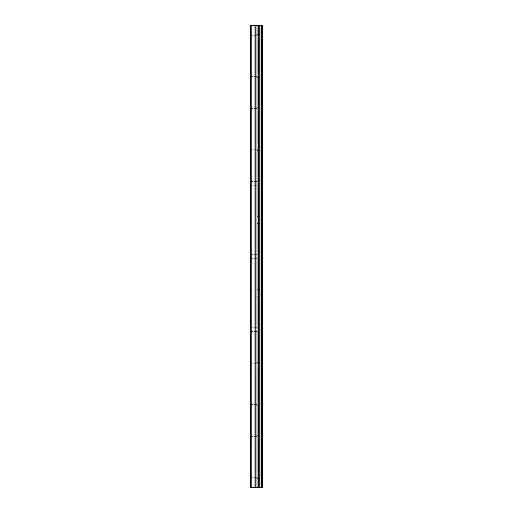 <?xml version="1.0" encoding="UTF-8"?>
<svg xmlns="http://www.w3.org/2000/svg" width="513" height="513" viewBox="0 0 513 513"><rect width="100%" height="100%" fill="white"/><g stroke="black" fill="none" stroke-linecap="round" stroke-linejoin="round"><path stroke-width="0.38" stroke-dasharray="2.56 1.92" d="M257.109 471.857L257.109 478.539L257.109 471.857L262.573 471.857L262.573 478.539L262.573 471.857M257.109 478.539L262.573 478.539M250.575 475.198L250.729 477.327L250.575 475.198M257.109 475.198L257.109 477.327L257.109 475.198M257.109 34.461L257.109 41.143L257.109 34.461L262.573 34.461L262.573 41.143L262.573 34.461M257.109 41.143L262.573 41.143M250.575 74.25L250.729 72.121L250.575 74.25M257.109 74.25L257.109 72.121L257.109 74.25M257.109 70.909L257.109 77.591L257.109 70.909L262.573 70.909L262.573 77.591L262.573 70.909M257.109 77.591L262.573 77.591M250.575 110.699L250.729 112.828L250.575 110.699M257.109 110.699L257.109 112.828L257.109 110.699M257.109 107.358L257.109 114.04L257.109 107.358L262.573 107.358L262.573 114.04L262.573 107.358M257.109 114.04L262.573 114.04M250.575 147.148L250.729 149.277L250.575 147.148M257.109 147.148L257.109 149.277L257.109 147.148M257.109 143.807L257.109 150.489L257.109 143.807L262.573 143.807L262.573 150.489L262.573 143.807M257.109 150.489L262.573 150.489M250.575 183.603L250.729 185.725L250.575 183.603M257.109 183.603L257.109 181.474L257.109 183.603M257.109 180.262L257.109 186.944L257.109 180.262L262.573 180.262L262.573 186.944L262.573 180.262M257.109 186.944L262.573 186.944M250.575 220.051L250.729 222.174L250.575 220.051M257.109 220.051L257.109 217.922L257.109 220.051M257.109 216.71L257.109 223.392L257.109 216.71L262.573 216.71L262.573 223.392L262.573 216.71M257.109 223.392L262.573 223.392M250.575 256.5L250.729 258.629L250.575 256.5M257.109 256.5L257.109 258.629L257.109 256.5M257.109 253.159L257.109 259.841L257.109 253.159L262.573 253.159L262.573 259.841L262.573 253.159M257.109 259.841L262.573 259.841M250.575 292.949L250.729 295.078L250.575 292.949M257.109 292.949L257.109 295.078L257.109 292.949M257.109 289.608L257.109 296.29L257.109 289.608L262.573 289.608L262.573 296.29L262.573 289.608M257.109 296.29L262.573 296.29M250.575 329.397L250.729 331.526L250.575 329.397M257.109 329.397L257.109 331.526L257.109 329.397M257.109 326.056L257.109 332.738L257.109 326.056L262.573 326.056L262.573 332.738L262.573 326.056M257.109 332.738L262.573 332.738M250.575 365.852L250.729 367.975L250.575 365.852M257.109 365.852L257.109 363.723L257.109 365.852M257.109 362.511L257.109 369.193L257.109 362.511L262.573 362.511L262.573 369.193L262.573 362.511M257.109 369.193L262.573 369.193M250.575 402.301L250.729 404.424L250.575 402.301M257.109 402.301L257.109 400.172L257.109 402.301M257.109 398.96L257.109 405.642L257.109 398.96L262.573 398.96L262.573 405.642L262.573 398.96M257.109 405.642L262.573 405.642M250.575 438.75L250.729 440.879L250.575 438.75M257.109 438.75L257.109 436.621L257.109 438.75M257.109 435.409L257.109 442.091L257.109 435.409L262.573 435.409L262.573 442.091L262.573 435.409M257.109 442.091L262.573 442.091M250.575 37.802L250.729 35.673L250.575 37.802M257.109 37.802L257.109 35.673L257.109 37.802M250.729 38.59L250.729 73.462L250.729 38.59M250.729 75.039L250.729 109.91L250.729 75.039M250.729 25.65L250.427 487.35L250.729 25.65M250.729 111.488L250.729 146.359L250.729 111.488M250.729 147.936L250.729 182.814L250.729 147.936M250.729 184.391L250.729 219.263L250.729 184.391M250.729 220.84L250.729 255.711L250.729 220.84M250.729 257.289L250.729 292.16L250.729 257.289M250.729 293.737L250.729 328.609L250.729 293.737M250.729 330.186L250.729 365.064L250.729 330.186M250.729 366.641L250.729 401.512L250.729 366.641M250.729 403.09L250.729 437.961L250.729 403.09M250.729 439.538L250.729 474.41L250.729 439.538M250.729 475.987L250.729 487.35L250.729 475.987M251.152 487.35L250.427 487.35L250.427 25.65L251.152 25.65L251.152 487.35L262.573 487.35L262.573 25.65L254.07 25.65L254.07 487.35M254.07 25.65L251.152 25.65M262.271 25.65L262.271 487.35M261.393 25.65L261.393 487.35M261.155 25.65L261.155 487.35M260.046 25.65L260.046 487.35M259.809 25.65L259.809 487.35M258.879 25.65L258.879 487.35M258.635 25.65L258.635 487.35M258.154 25.65L258.154 487.35M257.943 25.65L257.943 487.35M256.019 25.65L256.019 487.35M255.801 25.65L255.801 487.35M257.109 477.327L250.729 477.327M257.109 76.379L250.729 76.379M257.109 112.828L250.729 112.828M257.109 149.277L250.729 149.277M257.109 185.725L250.729 185.725M257.109 222.174L250.729 222.174M257.109 258.629L250.729 258.629M257.109 295.078L250.729 295.078M257.109 331.526L250.729 331.526M257.109 367.975L250.729 367.975M257.109 404.424L250.729 404.424M257.109 440.879L250.729 440.879M257.109 39.924L250.729 39.924M257.109 35.673L250.729 35.673M257.109 436.621L250.729 436.621M257.109 400.172L250.729 400.172M257.109 363.723L250.729 363.723M257.109 327.275L250.729 327.275M257.109 290.826L250.729 290.826M257.109 254.371L250.729 254.371M257.109 217.922L250.729 217.922M257.109 181.474L250.729 181.474M257.109 145.025L250.729 145.025M257.109 108.576L250.729 108.576M257.109 72.121L250.729 72.121M257.109 473.076L250.729 473.076"/><path stroke-width="0.77" d="M251.152 25.65L262.573 25.65L262.573 487.35L250.427 487.35L250.427 25.65L251.152 25.65L251.152 487.35M254.07 25.65L254.07 487.35M255.801 25.65L255.801 487.35M256.019 25.65L256.019 487.35M257.943 25.65L257.943 487.35M258.154 25.65L258.154 487.35M258.635 25.65L258.635 487.35M258.879 25.65L258.879 487.35M259.809 25.65L259.809 487.35M260.046 25.65L260.046 487.35M261.155 25.65L261.155 487.35M261.393 25.65L261.393 487.35M262.271 25.65L262.271 487.35"/></g></svg>
